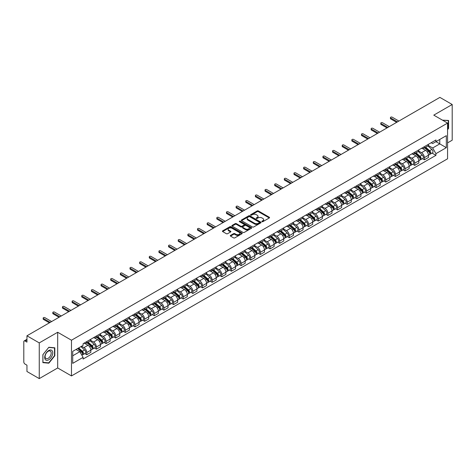 <?xml version="1.0" encoding="UTF-8"?>
<svg xmlns="http://www.w3.org/2000/svg" width="476" height="476" viewBox="0 0 476 476"><rect width="100%" height="100%" fill="white"/><g stroke="black" fill="none" stroke-linecap="round" stroke-linejoin="round"><path stroke-width="0.71" d="M262.008 221.679A0.601 0.345 0 0 0 262.859 221.679L269.309 217.954A0.857 0.494 0 0 0 269.559 217.603A0.857 0.494 0 0 0 269.309 217.252L258.385 210.945A0.857 0.494 0 0 0 257.171 210.945L250.721 214.67A0.601 0.345 0 0 0 251.572 215.158L252.405 214.676A2.749 1.589 0 0 1 256.29 214.676L257.201 215.206A2.749 1.589 0 0 1 258.004 216.324A2.749 1.589 0 0 1 257.201 217.443L256.368 217.925A0.601 0.345 0 0 0 257.213 218.419L258.051 217.937A2.749 1.589 0 0 1 261.937 217.937L262.847 218.46A2.749 1.589 0 0 1 263.65 219.585A2.749 1.589 0 0 1 262.847 220.703L262.008 221.185A0.601 0.345 0 0 0 262.008 221.679L262.008 221.185M230.521 235.406A0.857 0.494 0 0 0 230.271 235.757A0.857 0.494 0 0 0 230.521 236.108L233.591 237.875A0.857 0.494 0 0 0 234.805 237.875L241.963 233.74A0.857 0.494 0 0 0 242.219 233.389A0.857 0.494 0 0 0 241.963 233.038L231.038 226.731A0.857 0.494 0 0 0 229.825 226.731L222.661 230.866A0.857 0.494 0 0 0 222.411 231.217A0.857 0.494 0 0 0 222.661 231.568L226.368 233.704A0.857 0.494 0 0 0 227.582 233.704L230.646 231.937A0.857 0.494 0 0 0 230.896 231.586A0.857 0.494 0 0 0 230.646 231.235L228.807 230.176A2.297 1.327 0 0 1 228.135 229.236A2.297 1.327 0 0 1 229.551 228.01A2.297 1.327 0 0 1 232.056 228.301L239.25 232.455A2.297 1.327 0 0 1 239.922 233.389A2.297 1.327 0 0 1 238.506 234.614A2.297 1.327 0 0 1 236.001 234.329L234.805 233.633A0.857 0.494 0 0 0 233.591 233.633L230.521 235.406L230.521 236.108M71.477 340.227L57.685 332.266L39.258 342.904L26.953 335.8L439.895 97.39L452.2 104.5L433.773 115.138L447.565 123.1L71.477 340.227L71.477 375.933L447.565 158.8L447.565 123.1M252.464 226.975A0.857 0.494 0 0 0 253.678 226.975L260.842 222.839A0.857 0.494 0 0 0 261.092 222.494A0.857 0.494 0 0 0 260.842 222.143L249.918 215.836A0.857 0.494 0 0 0 248.704 215.836L241.54 219.971A0.857 0.494 0 0 0 241.29 220.317A0.857 0.494 0 0 0 241.54 220.668L252.464 226.975M239.684 221.804A0.601 0.345 0 0 1 240.297 221.893L240.297 221.179L251.405 227.593A0.857 0.494 0 0 1 251.655 227.939A0.857 0.494 0 0 1 251.405 228.29L244.242 232.425A0.857 0.494 0 0 1 243.028 232.425L232.104 226.118L235.168 224.363L235.168 223.649L232.104 225.416A0.857 0.494 0 0 0 231.848 225.767A0.857 0.494 0 0 0 232.104 226.118L232.104 225.416M235.168 224.363A0.857 0.494 0 0 1 236.382 224.363L236.382 223.649A0.857 0.494 0 0 0 235.168 223.649M236.382 223.649L240.814 226.207A0.857 0.494 0 0 0 242.028 226.207L244.057 225.035A0.857 0.494 0 0 0 244.313 224.684A0.857 0.494 0 0 0 244.057 224.333L239.446 221.667A0.601 0.345 0 0 1 240.297 221.179M39.258 342.904L39.258 378.61L26.953 371.5L26.953 365.181L25.038 364.075A1.749 1.011 -120 0 1 23.8 361.933L23.8 341.726A1.749 1.011 -120 0 1 24.163 340.929L26.953 339.317M447.565 142.877L452.2 140.2L452.2 104.5M39.258 378.61L57.685 367.966L71.477 375.933M26.953 335.8L26.953 342.119L25.038 341.012A1.749 1.011 -120 0 0 24.163 340.929M424.372 146.662A4.022 2.321 60 0 1 423.539 148.464L427.621 146.108A4.022 2.321 -120 0 0 428.454 144.305M418.582 150.993L421.528 152.695A4.022 2.321 60 0 1 424.372 157.621L428.454 155.265A4.022 2.321 -120 0 0 425.609 150.339L422.688 148.649M428.454 155.265L428.454 157.443L424.372 159.799L422.414 158.669M423.539 148.464A4.022 2.321 60 0 1 421.558 148.286M424.372 157.621L424.372 159.799M414.727 152.231A4.022 2.321 60 0 1 413.894 154.034L417.976 151.677A4.022 2.321 -120 0 0 418.809 149.875M412.769 164.238L414.727 165.368L418.809 163.012L418.809 160.834A4.022 2.321 -120 0 0 415.964 155.908L413.043 154.218M413.894 154.034A4.022 2.321 60 0 1 411.913 153.855M408.938 156.562L411.883 158.264A4.022 2.321 60 0 1 414.727 163.191L414.727 165.368M405.082 157.8A4.022 2.321 60 0 1 404.249 159.603L408.331 157.247A4.022 2.321 -120 0 0 409.164 155.444M403.124 169.807L405.082 170.938L409.164 168.581L409.164 166.404A4.022 2.321 -120 0 0 406.32 161.477L403.398 159.787M404.249 159.603A4.022 2.321 60 0 1 402.268 159.424M399.287 162.132L402.238 163.833A4.022 2.321 60 0 1 405.082 168.76L405.082 170.938M395.437 163.369A4.022 2.321 60 0 1 394.604 165.172L398.68 162.816A4.022 2.321 -120 0 0 399.513 161.013M393.479 175.376L395.437 176.507L399.513 174.151L399.513 171.973A4.022 2.321 -120 0 0 396.669 167.046L393.747 165.356M394.604 165.172A4.022 2.321 60 0 1 392.623 164.994M389.642 167.701L392.593 169.402A4.022 2.321 60 0 1 395.437 174.329L395.437 176.507M385.786 168.938A4.022 2.321 60 0 1 384.953 170.741L389.035 168.385A4.022 2.321 -120 0 0 389.868 166.582M383.829 180.945L385.786 182.076L389.868 179.72L389.868 177.542A4.022 2.321 -120 0 0 387.024 172.615L384.102 170.926M384.953 170.741A4.022 2.321 60 0 1 382.972 170.563M379.997 173.27L382.942 174.972A4.022 2.321 60 0 1 385.786 179.898L385.786 182.076M376.141 174.508A4.022 2.321 60 0 1 375.308 176.31L379.39 173.954A4.022 2.321 -120 0 0 380.223 172.151M374.184 186.515L376.141 187.645L380.223 185.289L380.223 183.111A4.022 2.321 -120 0 0 377.379 178.185L374.457 176.495M375.308 176.31A4.022 2.321 60 0 1 373.327 176.132M370.352 178.839L373.297 180.541A4.022 2.321 60 0 1 376.141 185.467L376.141 187.645M366.496 180.077A4.022 2.321 60 0 1 365.663 181.88L369.745 179.523A4.022 2.321 -120 0 0 370.578 177.721M364.539 192.084L366.496 193.214L370.578 190.858L370.578 188.68A4.022 2.321 -120 0 0 367.734 183.754L364.812 182.064M365.663 181.88A4.022 2.321 60 0 1 363.682 181.701M360.701 184.408L363.652 186.11A4.022 2.321 60 0 1 366.496 191.037L366.496 193.214M356.851 185.646A4.022 2.321 60 0 1 356.018 187.449L360.094 185.093A4.022 2.321 -120 0 0 360.927 183.29M354.894 197.653L356.851 198.784L360.933 196.427L360.933 194.25A4.022 2.321 -120 0 0 358.083 189.323L355.161 187.633M356.018 187.449A4.022 2.321 60 0 1 354.037 187.27M351.056 189.978L354.007 191.679A4.022 2.321 60 0 1 356.851 196.606L356.851 198.784M347.2 191.215A4.022 2.321 60 0 1 346.367 193.018L350.449 190.662A4.022 2.321 -120 0 0 351.282 188.859M345.243 203.222L347.2 204.353L351.282 201.997L351.282 199.819A4.022 2.321 -120 0 0 348.438 194.892L345.517 193.202M346.367 193.018A4.022 2.321 60 0 1 344.392 192.84M341.411 195.547L344.356 197.248A4.022 2.321 60 0 1 347.2 202.175L347.2 204.353M337.555 196.784A4.022 2.321 60 0 1 336.722 198.587L340.804 196.231A4.022 2.321 -120 0 0 341.637 194.428M335.598 208.791L337.555 209.922L341.637 207.566L341.637 205.388A4.022 2.321 -120 0 0 338.793 200.461L335.872 198.772M336.722 198.587A4.022 2.321 60 0 1 334.741 198.409M331.766 201.116L334.711 202.818A4.022 2.321 60 0 1 337.555 207.744L337.555 209.922M327.91 202.354A4.022 2.321 60 0 1 327.077 204.156L331.159 201.8A4.022 2.321 -120 0 0 331.992 199.997M325.953 214.361L327.91 215.491L331.992 213.135L331.992 210.957A4.022 2.321 -120 0 0 329.148 206.031L326.227 204.341M327.077 204.156A4.022 2.321 60 0 1 325.096 203.978M322.115 206.685L325.066 208.387A4.022 2.321 60 0 1 327.91 213.313L327.91 215.491M318.265 207.923A4.022 2.321 60 0 1 317.433 209.726L321.508 207.369A4.022 2.321 -120 0 0 322.341 205.567M316.308 219.93L318.265 221.06L322.347 218.704L322.347 216.526A4.022 2.321 -120 0 0 319.497 211.6L316.582 209.91M317.433 209.726A4.022 2.321 60 0 1 315.451 209.547M312.47 212.254L315.421 213.956A4.022 2.321 60 0 1 318.265 218.883L318.265 221.06M308.615 213.492A4.022 2.321 60 0 1 307.782 215.295L311.863 212.939A4.022 2.321 -120 0 0 312.696 211.136M306.657 225.499L308.615 226.63L312.696 224.273L312.696 222.096A4.022 2.321 -120 0 0 309.852 217.169L306.931 215.479M307.782 215.295A4.022 2.321 60 0 1 305.806 215.116M302.825 217.824L305.77 219.525A4.022 2.321 60 0 1 308.615 224.452L308.615 226.63M298.97 219.061A4.022 2.321 60 0 1 298.137 220.864L302.218 218.508A4.022 2.321 -120 0 0 303.051 216.705M297.012 231.068L298.97 232.199L303.051 229.843L303.051 227.665A4.022 2.321 -120 0 0 300.207 222.738L297.286 221.054M298.137 220.864A4.022 2.321 60 0 1 296.155 220.685M293.18 223.393L296.126 225.094A4.022 2.321 60 0 1 298.97 230.021L298.97 232.199M289.325 224.63A4.022 2.321 60 0 1 288.492 226.433L292.573 224.077A4.022 2.321 -120 0 0 293.406 222.274M287.367 236.637L289.325 237.768L293.406 235.412L293.406 233.234A4.022 2.321 -120 0 0 290.562 228.307L287.641 226.624M288.492 226.433A4.022 2.321 60 0 1 286.51 226.255M283.529 228.962L286.481 230.664A4.022 2.321 60 0 1 289.325 235.59L289.325 237.768M279.68 230.2A4.022 2.321 60 0 1 278.847 232.002L282.928 229.646A4.022 2.321 -120 0 0 283.761 227.843M277.722 242.207L279.68 243.337L283.761 240.981L283.761 238.803A4.022 2.321 -120 0 0 280.911 233.877L277.996 232.193M278.847 232.002A4.022 2.321 60 0 1 276.865 231.824M273.884 234.531L276.836 236.233A4.022 2.321 60 0 1 279.68 241.159L279.68 243.337M270.029 235.769A4.022 2.321 60 0 1 269.196 237.572L273.278 235.215A4.022 2.321 -120 0 0 274.111 233.413M268.071 247.776L270.029 248.906L274.111 246.55L274.111 244.372A4.022 2.321 -120 0 0 271.266 239.446L268.345 237.762M269.196 237.572A4.022 2.321 60 0 1 267.22 237.393M264.24 240.1L267.185 241.802A4.022 2.321 60 0 1 270.029 246.729L270.029 248.906M260.384 241.338A4.022 2.321 60 0 1 259.551 243.141L263.633 240.785A4.022 2.321 -120 0 0 264.466 238.982M258.426 253.345L260.384 254.476L264.466 252.119L264.466 249.942A4.022 2.321 -120 0 0 261.621 245.015L258.7 243.331M259.551 243.141A4.022 2.321 60 0 1 257.57 242.962M254.595 245.67L257.54 247.371A4.022 2.321 60 0 1 260.384 252.298L260.384 254.476M250.739 246.907A4.022 2.321 60 0 1 249.906 248.716L253.988 246.36A4.022 2.321 -120 0 0 254.821 244.551M248.781 258.914L250.739 260.045L254.821 257.689L254.821 255.511A4.022 2.321 -120 0 0 251.977 250.584L249.055 248.9M249.906 248.716A4.022 2.321 60 0 1 247.925 248.531M244.944 251.239L247.895 252.94A4.022 2.321 60 0 1 250.739 257.867L250.739 260.045M241.094 252.476A4.022 2.321 60 0 1 240.261 254.285L244.343 251.929A4.022 2.321 -120 0 0 245.176 250.12M239.136 264.483L241.094 265.614L245.176 263.258L245.176 261.08A4.022 2.321 -120 0 0 242.326 256.153L239.41 254.47M240.261 254.285A4.022 2.321 60 0 1 238.28 254.101M235.299 256.808L238.25 258.51A4.022 2.321 60 0 1 241.094 263.436L241.094 265.614M231.443 258.046A4.022 2.321 60 0 1 230.61 259.854L234.692 257.498A4.022 2.321 -120 0 0 235.525 255.689M229.491 270.053L231.443 271.183L235.525 268.827L235.525 266.649A4.022 2.321 -120 0 0 232.681 261.723L229.759 260.039M230.61 259.854A4.022 2.321 60 0 1 228.635 259.67M225.654 262.377L228.599 264.079A4.022 2.321 60 0 1 231.443 269.005L231.443 271.183M221.798 263.615A4.022 2.321 60 0 1 220.965 265.424L225.047 263.067A4.022 2.321 -120 0 0 225.88 261.259M219.841 275.622L221.798 276.752L225.88 274.396L225.88 272.218A4.022 2.321 -120 0 0 223.036 267.292L220.114 265.608M220.965 265.424A4.022 2.321 60 0 1 218.984 265.239M216.009 267.946L218.954 269.648A4.022 2.321 60 0 1 221.798 274.575L221.798 276.752M212.153 269.184A4.022 2.321 60 0 1 211.32 270.993L215.402 268.637A4.022 2.321 -120 0 0 216.235 266.828M210.196 281.191L212.153 282.322L216.235 279.965L216.235 277.788A4.022 2.321 -120 0 0 213.391 272.861L210.469 271.177M211.32 270.993A4.022 2.321 60 0 1 209.339 270.808M206.358 273.516L209.309 275.217A4.022 2.321 60 0 1 212.153 280.144L212.153 282.322M202.508 274.753A4.022 2.321 60 0 1 201.675 276.562L205.757 274.206A4.022 2.321 -120 0 0 206.59 272.397M200.551 286.76L202.508 287.891L206.59 285.535L206.59 283.357A4.022 2.321 -120 0 0 203.74 278.43L200.824 276.746M201.675 276.562A4.022 2.321 60 0 1 199.694 276.377M196.713 279.085L199.664 280.786A4.022 2.321 60 0 1 202.508 285.713L202.508 287.891M192.857 280.322A4.022 2.321 60 0 1 192.024 282.131L196.106 279.775A4.022 2.321 -120 0 0 196.939 277.966M190.906 292.329L192.857 293.46L196.939 291.104L196.939 288.926A4.022 2.321 -120 0 0 194.095 283.999L191.173 282.316M192.024 282.131A4.022 2.321 60 0 1 190.049 281.947M187.068 284.654L190.013 286.356A4.022 2.321 60 0 1 192.857 291.282L192.857 293.46M183.212 285.892A4.022 2.321 60 0 1 182.379 287.7L186.461 285.344A4.022 2.321 -120 0 0 187.294 283.535M181.255 297.899L183.212 299.029L187.294 296.673L187.294 294.495A4.022 2.321 -120 0 0 184.45 289.569L181.529 287.885M182.379 287.7A4.022 2.321 60 0 1 180.398 287.516M177.423 290.223L180.368 291.925A4.022 2.321 60 0 1 183.212 296.851L183.212 299.029M173.567 291.461A4.022 2.321 60 0 1 172.734 293.27L176.816 290.913A4.022 2.321 -120 0 0 177.649 289.105M171.61 303.468L173.567 304.598L177.649 302.242L177.649 300.064A4.022 2.321 -120 0 0 174.805 295.138L171.884 293.454M172.734 293.27A4.022 2.321 60 0 1 170.753 293.085M167.772 295.792L170.723 297.494A4.022 2.321 60 0 1 173.567 302.421L173.567 304.598M163.922 297.03A4.022 2.321 60 0 1 163.09 298.839L167.171 296.483A4.022 2.321 -120 0 0 168.004 294.674M161.965 309.037L163.922 310.168L168.004 307.811L168.004 305.634A4.022 2.321 -120 0 0 165.16 300.707L162.239 299.023M163.09 298.839A4.022 2.321 60 0 1 161.108 298.654M158.127 301.362L161.078 303.063A4.022 2.321 60 0 1 163.922 307.99L163.922 310.168M154.272 302.599A4.022 2.321 60 0 1 153.439 304.408L157.52 302.052A4.022 2.321 -120 0 0 158.353 300.243M152.32 314.606L154.272 315.737L158.353 313.381L158.353 311.203A4.022 2.321 -120 0 0 155.509 306.276L152.588 304.592M153.439 304.408A4.022 2.321 60 0 1 151.463 304.224M148.482 306.931L151.427 308.632A4.022 2.321 60 0 1 154.272 313.559L154.272 315.737M144.627 308.168A4.022 2.321 60 0 1 143.794 309.977L147.875 307.621A4.022 2.321 -120 0 0 148.708 305.812M142.669 320.175L144.627 321.306L148.708 318.95L148.708 316.772A4.022 2.321 -120 0 0 145.864 311.845L142.943 310.162M143.794 309.977A4.022 2.321 60 0 1 141.812 309.793M138.837 312.5L141.783 314.202A4.022 2.321 60 0 1 144.627 319.128L144.627 321.306M134.982 313.738A4.022 2.321 60 0 1 134.149 315.546L138.23 313.19A4.022 2.321 -120 0 0 139.063 311.381M133.024 325.745L134.982 326.875L139.063 324.519L139.063 322.341A4.022 2.321 -120 0 0 136.219 317.415L133.298 315.731M134.149 315.546A4.022 2.321 60 0 1 132.167 315.362M129.186 318.069L132.138 319.771A4.022 2.321 60 0 1 134.982 324.697L134.982 326.875M125.337 319.307A4.022 2.321 60 0 1 124.504 321.116L128.585 318.759A4.022 2.321 -120 0 0 129.418 316.951M123.379 331.314L125.337 332.444L129.418 330.088L129.418 327.91A4.022 2.321 -120 0 0 126.574 322.984L123.653 321.3M124.504 321.116A4.022 2.321 60 0 1 122.522 320.931M119.541 323.638L122.493 325.34A4.022 2.321 60 0 1 125.337 330.267L125.337 332.444M115.686 324.876A4.022 2.321 60 0 1 114.853 326.685L118.935 324.329A4.022 2.321 -120 0 0 119.768 322.52M113.734 336.883L115.686 338.014L119.768 335.657L119.768 333.48A4.022 2.321 -120 0 0 116.923 328.553L114.002 326.869M114.853 326.685A4.022 2.321 60 0 1 112.877 326.5M109.896 329.208L112.842 330.909A4.022 2.321 60 0 1 115.686 335.836L115.686 338.014M106.041 330.445A4.022 2.321 60 0 1 105.208 332.254L109.29 329.898A4.022 2.321 -120 0 0 110.123 328.089M104.083 342.452L106.041 343.583L110.123 341.227L110.123 339.049A4.022 2.321 -120 0 0 107.279 334.122L104.357 332.438M105.208 332.254A4.022 2.321 60 0 1 103.227 332.07M100.252 334.777L103.197 336.478A4.022 2.321 60 0 1 106.041 341.405L106.041 343.583M96.396 336.014A4.022 2.321 60 0 1 95.563 337.823L99.645 335.467A4.022 2.321 -120 0 0 100.478 333.658M94.438 348.027L96.396 349.152L100.478 346.796L100.478 344.618A4.022 2.321 -120 0 0 97.634 339.691L94.712 338.008M95.563 337.823A4.022 2.321 60 0 1 93.582 337.639M90.601 340.346L93.552 342.048A4.022 2.321 60 0 1 96.396 346.974L96.396 349.152M86.751 341.584A4.022 2.321 60 0 1 85.918 343.392L90 341.036A4.022 2.321 -120 0 0 90.833 339.227M84.793 353.597L86.751 354.721L90.833 352.365L90.833 350.187A4.022 2.321 -120 0 0 87.989 345.261L85.067 343.577M85.918 343.392A4.022 2.321 60 0 1 83.937 343.208M81.557 346.26L83.907 347.617A4.022 2.321 60 0 1 86.751 352.543L86.751 354.721M431.208 142.717L432.66 143.556L446.327 135.666L439.77 139.45L439.77 143.877L432.66 147.982L428.227 145.424M72.715 355.792L79.825 351.687L83.104 357.363L72.715 363.361L72.715 351.365L83.104 345.368L83.104 343.69L435.939 139.986L435.939 141.664L446.327 147.661L435.939 153.659L432.66 147.982M446.327 135.666L446.327 147.661M83.104 357.363L83.104 359.041L435.939 155.337L435.939 153.659M447.565 129.686L448.582 128.413L448.582 120.458L442.442 120.142M57.685 332.266L57.685 367.966M42.876 362.647L48.844 363.182L54.811 355.756L54.811 347.801L48.844 347.266L42.876 354.691L42.876 362.647M79.825 351.687L75.987 349.473M432.065 153.099L435.939 155.337M448.273 128.234L448.582 128.413M48.213 362.813L48.844 363.182M54.502 355.578L54.811 355.756M262.252 221.762L262.847 221.417A2.749 1.589 0 0 0 263.65 220.299L263.65 219.585M258.004 216.324L258.004 217.038A2.749 1.589 0 0 1 257.201 218.157L256.606 218.502M269.309 217.252L269.309 217.954L258.385 211.659A0.857 0.494 0 0 0 257.171 211.659L250.959 215.241M260.83 222.851L249.918 216.55A0.857 0.494 0 0 0 248.704 216.55L241.552 220.674M259.325 222.738A0.601 0.345 0 0 0 259.325 222.244L249.733 216.711A0.601 0.345 0 0 0 248.883 216.711L248.002 217.217A2.749 1.589 0 0 0 247.199 218.341A2.749 1.589 0 0 0 248.002 219.46L254.559 223.244A2.749 1.589 0 0 0 258.444 223.244L259.325 222.738L259.325 223.452A0.601 0.345 0 0 0 259.497 223.208L259.497 222.494M247.199 218.341L247.199 219.055A2.749 1.589 0 0 0 248.002 220.174L248.002 219.46M259.325 223.452L258.444 223.958A2.749 1.589 0 0 1 254.559 223.958L248.002 220.174M236.382 224.363L240.814 226.921A0.857 0.494 0 0 0 242.028 226.921L244.057 225.749A0.857 0.494 0 0 0 244.313 225.398L244.313 224.684M240.297 221.893L251.393 228.296M245.408 228.861A2.297 1.327 0 0 0 247.913 229.146A2.297 1.327 0 0 0 249.329 227.921A2.297 1.327 0 0 0 248.656 226.987L246.122 225.523A0.857 0.494 0 0 0 244.908 225.523L242.873 226.695A0.857 0.494 0 0 0 242.623 227.046A0.857 0.494 0 0 0 242.873 227.397L245.408 228.861L245.408 229.575A2.297 1.327 0 0 0 247.913 229.86A2.297 1.327 0 0 0 249.329 228.635L249.329 227.921M242.623 227.046L242.623 227.76A0.857 0.494 0 0 0 242.873 228.111L242.873 227.397M245.408 229.575L242.873 228.111M239.922 233.389L239.922 234.103A2.297 1.327 0 0 1 238.506 235.328A2.297 1.327 0 0 1 236.001 235.043L234.805 234.347A0.857 0.494 0 0 0 233.591 234.347L230.533 236.114M228.135 229.236L228.135 229.95A2.297 1.327 0 0 0 228.807 230.89L228.807 230.176M230.634 231.943L228.807 230.89M241.963 233.038L241.963 233.74L231.038 227.445A0.857 0.494 0 0 0 229.825 227.445L222.673 231.574M424.651 147.822L428.584 151.332A2.184 1.261 60 0 1 429.269 154.712L428.454 155.182M424.759 147.917L426.609 148.982M425.05 147.596L429.423 151.499A1.047 0.607 60 0 1 429.751 153.117A1.047 0.607 60 0 1 429.655 153.159M425.705 147.215L429.638 150.725A2.184 1.261 60 0 1 430.322 154.105A2.184 1.261 60 0 1 429.661 154.176M427.894 145.9L431.863 149.44A2.184 1.261 60 0 1 432.547 152.82L430.322 154.105M396.669 122.35L390.737 118.923A1.006 0.583 180 0 1 390.439 118.512L390.439 117.584A1.006 0.583 -0 0 0 390.737 117.994L397.478 121.886M398.9 121.065L392.159 117.173A1.006 0.583 -0 0 0 391.064 117.042A1.006 0.583 -0 0 0 390.439 117.584M415.007 153.391L418.94 156.901A2.184 1.261 60 0 1 419.624 160.281L418.809 160.751M415.108 153.486L416.958 154.551M415.405 153.165L419.778 157.068A1.047 0.607 60 0 1 420.106 158.686A1.047 0.607 60 0 1 420.01 158.728M416.06 152.784L419.987 156.295A2.184 1.261 60 0 1 420.677 159.674A2.184 1.261 60 0 1 420.016 159.746M418.249 151.469L422.212 155.009A2.184 1.261 60 0 1 422.902 158.389L420.677 159.674M405.362 158.96L409.289 162.471A2.184 1.261 60 0 1 409.979 165.85L409.164 166.32M405.463 159.055L407.313 160.12M405.754 158.734L410.128 162.637A1.047 0.607 60 0 1 410.461 164.262A1.047 0.607 60 0 1 410.366 164.297M406.409 158.353L410.342 161.864A2.184 1.261 60 0 1 411.026 165.243A2.184 1.261 60 0 1 410.366 165.315M408.604 157.038L412.567 160.579A2.184 1.261 60 0 1 413.257 163.958L411.026 165.243M442.454 120.148L448.273 120.618L448.273 128.324L447.565 129.21M447.892 120.398L448.273 120.618M52.199 350.824A5.682 3.284 120 0 0 46.707 352.294A5.682 3.284 120 0 0 45.238 359.481A5.682 3.284 120 0 0 50.73 358.012A5.682 3.284 120 0 0 52.199 350.824M50.789 351.55A4.302 2.487 120 0 0 50.307 351.098A4.302 2.487 120 0 0 46.303 353.109A4.302 2.487 120 0 0 45.523 358.107A4.302 2.487 120 0 0 46.005 358.553A4.302 2.487 120 0 0 50.01 356.542A4.302 2.487 120 0 0 50.789 351.55M48.719 362.861L42.941 362.343L42.941 354.638L48.719 347.444L54.502 347.962L54.502 355.667L48.719 362.861M54.121 347.736L54.502 347.962M387.024 127.919L381.086 124.492A1.006 0.583 180 0 1 380.794 124.081L380.794 123.153A1.006 0.583 -0 0 0 381.086 123.564L387.827 127.455M389.249 126.634L382.514 122.743A1.006 0.583 -0 0 0 381.413 122.612A1.006 0.583 -0 0 0 380.794 123.153M377.379 133.488L371.441 130.061A1.006 0.583 180 0 1 371.149 129.65L371.149 128.722A1.006 0.583 -0 0 0 371.441 129.133L378.182 133.024M379.604 132.203L372.863 128.312A1.006 0.583 -0 0 0 371.768 128.181A1.006 0.583 -0 0 0 371.149 128.722M395.711 164.529L399.644 168.04A2.184 1.261 60 0 1 400.328 171.419L399.513 171.89M395.818 164.625L397.668 165.69M396.109 164.303L400.483 168.206A1.047 0.607 60 0 1 400.816 169.831A1.047 0.607 60 0 1 400.721 169.867M396.764 163.922L400.697 167.433A2.184 1.261 60 0 1 401.381 170.813A2.184 1.261 60 0 1 400.721 170.884M398.959 162.608L402.922 166.148A2.184 1.261 60 0 1 403.606 169.527L401.381 170.813M386.066 170.099L389.999 173.609A2.184 1.261 60 0 1 390.683 176.989L389.868 177.459M386.173 170.194L388.023 171.259M386.464 169.873L390.838 173.776A1.047 0.607 60 0 1 391.165 175.4A1.047 0.607 60 0 1 391.07 175.436M387.119 169.492L391.052 173.002A2.184 1.261 60 0 1 391.736 176.382A2.184 1.261 60 0 1 391.076 176.453M389.308 168.177L393.277 171.717A2.184 1.261 60 0 1 393.961 175.097L391.736 176.382M376.421 175.668L380.354 179.178A2.184 1.261 60 0 1 381.038 182.558L380.223 183.028M376.522 175.763L378.372 176.834M376.819 175.442L381.193 179.345A1.047 0.607 60 0 1 381.52 180.969A1.047 0.607 60 0 1 381.425 181.005M377.474 175.061L381.401 178.571A2.184 1.261 60 0 1 382.091 181.951A2.184 1.261 60 0 1 381.431 182.022M379.664 173.746L383.626 177.286A2.184 1.261 60 0 1 384.316 180.666L382.091 181.951M367.734 139.057L361.796 135.63A1.006 0.583 180 0 1 361.498 135.22L361.498 134.291A1.006 0.583 -0 0 0 361.796 134.702L368.537 138.593M369.959 137.772L363.218 133.881A1.006 0.583 -0 0 0 362.123 133.75A1.006 0.583 -0 0 0 361.498 134.291M358.083 144.627L352.151 141.199A1.006 0.583 180 0 1 351.853 140.789L351.853 139.861A1.006 0.583 -0 0 0 352.151 140.271L358.892 144.163M360.314 143.341L353.573 139.45A1.006 0.583 -0 0 0 352.478 139.325A1.006 0.583 -0 0 0 351.853 139.861M348.438 150.196L342.506 146.769A1.006 0.583 180 0 1 342.208 146.358L342.208 145.43A1.006 0.583 -0 0 0 342.506 145.84L349.241 149.732M350.663 148.911L343.928 145.019A1.006 0.583 -0 0 0 342.827 144.894A1.006 0.583 -0 0 0 342.208 145.43M366.776 181.237L370.703 184.748A2.184 1.261 60 0 1 371.393 188.127L370.578 188.597M366.877 181.332L368.727 182.403M367.169 181.011L371.542 184.914A1.047 0.607 60 0 1 371.875 186.538A1.047 0.607 60 0 1 371.78 186.574M367.823 180.63L371.756 184.141A2.184 1.261 60 0 1 372.44 187.52A2.184 1.261 60 0 1 371.78 187.592M370.019 179.315L373.981 182.855A2.184 1.261 60 0 1 374.672 186.235L372.44 187.52M338.793 155.765L332.855 152.338A1.006 0.583 180 0 1 332.563 151.927L332.563 150.999A1.006 0.583 -0 0 0 332.855 151.41L339.596 155.301M341.018 154.48L334.277 150.589A1.006 0.583 -0 0 0 333.182 150.464A1.006 0.583 -0 0 0 332.563 150.999M357.125 186.806L361.058 190.317A2.184 1.261 60 0 1 361.742 193.696L360.927 194.166M357.232 186.901L359.082 187.972M357.524 186.58L361.897 190.483A1.047 0.607 60 0 1 362.23 192.108A1.047 0.607 60 0 1 362.135 192.143M358.178 186.199L362.111 189.71A2.184 1.261 60 0 1 362.795 193.089A2.184 1.261 60 0 1 362.135 193.161M360.374 184.884L364.336 188.425A2.184 1.261 60 0 1 365.021 191.804L362.795 193.089M329.148 161.334L323.21 157.907A1.006 0.583 180 0 1 322.918 157.496L322.918 156.568A1.006 0.583 -0 0 0 323.21 156.979L329.951 160.87M331.373 160.049L324.632 156.158A1.006 0.583 -0 0 0 323.537 156.033A1.006 0.583 -0 0 0 322.918 156.568M347.48 192.375L351.413 195.886A2.184 1.261 60 0 1 352.097 199.265L351.282 199.736M347.587 192.471L349.438 193.542M347.879 192.149L352.252 196.052A1.047 0.607 60 0 1 352.579 197.677A1.047 0.607 60 0 1 352.484 197.713M348.533 191.768L352.466 195.279A2.184 1.261 60 0 1 353.15 198.659A2.184 1.261 60 0 1 352.49 198.73M350.723 190.454L354.691 193.994A2.184 1.261 60 0 1 355.376 197.373L353.15 198.659M319.497 166.903L313.565 163.476A1.006 0.583 180 0 1 313.267 163.066L313.267 162.137A1.006 0.583 -0 0 0 313.565 162.548L320.306 166.439M321.728 165.618L314.987 161.727A1.006 0.583 -0 0 0 313.892 161.602A1.006 0.583 -0 0 0 313.267 162.137M337.835 197.945L341.768 201.455A2.184 1.261 60 0 1 342.452 204.835L341.637 205.305M337.936 198.04L339.787 199.111M338.234 197.719L342.607 201.622A1.047 0.607 60 0 1 342.934 203.246A1.047 0.607 60 0 1 342.839 203.282M338.888 197.338L342.815 200.848A2.184 1.261 60 0 1 343.505 204.228A2.184 1.261 60 0 1 342.845 204.299M341.078 196.023L345.04 199.563A2.184 1.261 60 0 1 345.731 202.943L343.505 204.228M309.852 172.473L303.92 169.045A1.006 0.583 180 0 1 303.623 168.635L303.623 167.707A1.006 0.583 -0 0 0 303.92 168.117L310.655 172.009M312.077 171.187L305.342 167.296A1.006 0.583 -0 0 0 304.241 167.171A1.006 0.583 -0 0 0 303.623 167.707M328.19 203.514L332.117 207.024A2.184 1.261 60 0 1 332.807 210.404L331.992 210.874M328.291 203.609L330.142 204.68M328.583 203.288L332.956 207.191A1.047 0.607 60 0 1 333.289 208.815A1.047 0.607 60 0 1 333.194 208.851M329.237 202.907L333.17 206.417A2.184 1.261 60 0 1 333.854 209.797A2.184 1.261 60 0 1 333.194 209.868M331.433 201.592L335.396 205.132A2.184 1.261 60 0 1 336.086 208.512L333.854 209.797M318.539 209.083L322.472 212.594A2.184 1.261 60 0 1 323.156 215.973L322.341 216.443M318.646 209.178L320.497 210.249M318.938 208.857L323.311 212.76A1.047 0.607 60 0 1 323.644 214.384A1.047 0.607 60 0 1 323.549 214.42M319.592 208.476L323.525 211.987A2.184 1.261 60 0 1 324.21 215.366A2.184 1.261 60 0 1 323.549 215.438M321.788 207.161L325.751 210.701A2.184 1.261 60 0 1 326.435 214.081L324.21 215.366M308.894 214.652L312.827 218.163A2.184 1.261 60 0 1 313.511 221.542L312.696 222.012M309.001 214.747L310.852 215.818M309.293 214.426L313.666 218.329A1.047 0.607 60 0 1 313.993 219.954A1.047 0.607 60 0 1 313.898 219.989M309.947 214.045L313.88 217.556A2.184 1.261 60 0 1 314.565 220.935A2.184 1.261 60 0 1 313.904 221.007M312.137 212.73L316.106 216.271A2.184 1.261 60 0 1 316.79 219.65L314.565 220.935M299.249 220.227L303.182 223.732A2.184 1.261 60 0 1 303.866 227.111L303.051 227.582M299.35 220.317L301.201 221.388M299.648 219.995L304.021 223.898A1.047 0.607 60 0 1 304.348 225.523A1.047 0.607 60 0 1 304.253 225.559M300.302 219.62L304.229 223.125A2.184 1.261 60 0 1 304.92 226.505A2.184 1.261 60 0 1 304.259 226.576M302.492 218.3L306.455 221.84A2.184 1.261 60 0 1 307.145 225.219L304.92 226.505M289.604 225.797L293.531 229.301A2.184 1.261 60 0 1 294.222 232.681L293.406 233.151M289.705 225.886L291.556 226.957M289.997 225.565L294.376 229.468A1.047 0.607 60 0 1 294.704 231.092A1.047 0.607 60 0 1 294.608 231.128M290.652 225.19L294.584 228.694A2.184 1.261 60 0 1 295.269 232.074A2.184 1.261 60 0 1 294.608 232.145M292.847 223.869L296.81 227.409A2.184 1.261 60 0 1 297.5 230.789L295.269 232.074M279.959 231.366L283.886 234.87A2.184 1.261 60 0 1 284.571 238.25L283.755 238.72M280.061 231.455L281.911 232.526M280.352 231.134L284.725 235.037A1.047 0.607 60 0 1 285.059 236.661A1.047 0.607 60 0 1 284.963 236.697M281.007 230.759L284.94 234.263A2.184 1.261 60 0 1 285.624 237.643A2.184 1.261 60 0 1 284.963 237.714M283.202 229.438L287.165 232.978A2.184 1.261 60 0 1 287.849 236.358L285.624 237.643M300.207 178.042L294.269 174.615A1.006 0.583 180 0 1 293.978 174.204L293.978 173.276A1.006 0.583 -0 0 0 294.269 173.686L301.01 177.578M302.433 176.757L295.691 172.865A1.006 0.583 -0 0 0 294.596 172.74A1.006 0.583 -0 0 0 293.978 173.276M290.562 183.611L284.624 180.184A1.006 0.583 180 0 1 284.333 179.773L284.333 178.845A1.006 0.583 -0 0 0 284.624 179.256L291.366 183.147M292.788 182.326L286.046 178.435A1.006 0.583 -0 0 0 284.951 178.31A1.006 0.583 -0 0 0 284.333 178.845M280.911 189.18L274.979 185.753A1.006 0.583 180 0 1 274.682 185.343L274.682 184.414A1.006 0.583 -0 0 0 274.979 184.825L281.721 188.716M283.143 187.895L276.401 184.004A1.006 0.583 -0 0 0 275.306 183.879A1.006 0.583 -0 0 0 274.682 184.414M271.266 194.749L265.334 191.322A1.006 0.583 180 0 1 265.037 190.912L265.037 189.983A1.006 0.583 -0 0 0 265.334 190.394L272.07 194.285M273.492 193.464L266.756 189.573A1.006 0.583 -0 0 0 265.656 189.448A1.006 0.583 -0 0 0 265.037 189.983M261.621 200.319L255.683 196.891A1.006 0.583 180 0 1 255.392 196.481L255.392 195.553A1.006 0.583 -0 0 0 255.683 195.963L262.425 199.855M263.847 199.033L257.105 195.142A1.006 0.583 -0 0 0 256.011 195.017A1.006 0.583 -0 0 0 255.392 195.553M251.977 205.888L246.038 202.461A1.006 0.583 180 0 1 245.747 202.05L245.747 201.122A1.006 0.583 -0 0 0 246.038 201.532L252.78 205.424M254.202 204.603L247.46 200.711A1.006 0.583 -0 0 0 246.366 200.586A1.006 0.583 -0 0 0 245.747 201.122M270.308 236.935L274.241 240.44A2.184 1.261 60 0 1 274.926 243.819L274.111 244.289M270.416 237.024L272.266 238.095M270.707 236.703L275.08 240.606A1.047 0.607 60 0 1 275.408 242.23A1.047 0.607 60 0 1 275.312 242.266M271.362 236.328L275.295 239.833A2.184 1.261 60 0 1 275.979 243.212A2.184 1.261 60 0 1 275.318 243.284M273.551 235.007L277.52 238.547A2.184 1.261 60 0 1 278.204 241.927L275.979 243.212M242.326 211.457L236.393 208.03A1.006 0.583 180 0 1 236.096 207.619L236.096 206.691A1.006 0.583 -0 0 0 236.393 207.102L243.135 210.993M244.557 210.172L237.816 206.281A1.006 0.583 -0 0 0 236.721 206.156A1.006 0.583 -0 0 0 236.096 206.691M260.664 242.504L264.596 246.009A2.184 1.261 60 0 1 265.281 249.388L264.466 249.858M260.765 242.593L262.615 243.664M261.062 242.272L265.435 246.175A1.047 0.607 60 0 1 265.763 247.8A1.047 0.607 60 0 1 265.667 247.835M261.717 241.897L265.644 245.402A2.184 1.261 60 0 1 266.334 248.781A2.184 1.261 60 0 1 265.673 248.853M263.906 240.576L267.869 244.117A2.184 1.261 60 0 1 268.559 247.496L266.334 248.781M232.681 217.026L226.749 213.599A1.006 0.583 180 0 1 226.451 213.189L226.451 212.26A1.006 0.583 -0 0 0 226.749 212.671L233.484 216.562M234.906 215.741L228.171 211.85A1.006 0.583 -0 0 0 227.07 211.725A1.006 0.583 -0 0 0 226.451 212.26M251.019 248.073L254.946 251.578A2.184 1.261 60 0 1 255.636 254.957L254.821 255.428M251.12 248.163L252.97 249.234M251.411 247.841L255.79 251.745A1.047 0.607 60 0 1 256.118 253.369A1.047 0.607 60 0 1 256.023 253.405M252.066 247.466L255.999 250.971A2.184 1.261 60 0 1 256.683 254.351A2.184 1.261 60 0 1 256.023 254.422M254.261 246.146L258.224 249.686A2.184 1.261 60 0 1 258.914 253.065L256.683 254.351M223.036 222.595L217.098 219.168A1.006 0.583 180 0 1 216.806 218.758L216.806 217.829A1.006 0.583 -0 0 0 217.098 218.24L223.839 222.131M225.261 221.31L218.52 217.419A1.006 0.583 -0 0 0 217.425 217.294A1.006 0.583 -0 0 0 216.806 217.829M241.374 253.643L245.301 257.147A2.184 1.261 60 0 1 245.985 260.527L245.17 260.997M241.475 253.732L243.325 254.803M241.766 253.41L246.14 257.314A1.047 0.607 60 0 1 246.473 258.938A1.047 0.607 60 0 1 246.378 258.974M242.421 253.036L246.354 256.54A2.184 1.261 60 0 1 247.038 259.92A2.184 1.261 60 0 1 246.378 259.991M244.616 251.715L248.579 255.255A2.184 1.261 60 0 1 249.263 258.635L247.038 259.92M213.391 228.165L207.453 224.737A1.006 0.583 180 0 1 207.161 224.327L207.161 223.399A1.006 0.583 -0 0 0 207.453 223.809L214.194 227.701M215.616 226.879L208.875 222.988A1.006 0.583 -0 0 0 207.78 222.863A1.006 0.583 -0 0 0 207.161 223.399M231.723 259.212L235.656 262.716A2.184 1.261 60 0 1 236.34 266.096L235.525 266.566M231.83 259.301L233.68 260.372M232.121 258.98L236.495 262.883A1.047 0.607 60 0 1 236.822 264.507A1.047 0.607 60 0 1 236.727 264.543M232.776 258.605L236.709 262.109A2.184 1.261 60 0 1 237.393 265.489A2.184 1.261 60 0 1 236.733 265.56M234.965 257.284L238.934 260.824A2.184 1.261 60 0 1 239.618 264.204L237.393 265.489M203.74 233.734L197.808 230.307A1.006 0.583 180 0 1 197.51 229.896L197.51 228.968A1.006 0.583 -0 0 0 197.808 229.378L204.549 233.27M205.971 232.449L199.23 228.557A1.006 0.583 -0 0 0 198.135 228.432A1.006 0.583 -0 0 0 197.51 228.968M222.078 264.781L226.011 268.285A2.184 1.261 60 0 1 226.695 271.665L225.88 272.135M222.185 264.87L224.029 265.941M222.476 264.549L226.85 268.452A1.047 0.607 60 0 1 227.177 270.076A1.047 0.607 60 0 1 227.082 270.112M223.131 264.174L227.058 267.679A2.184 1.261 60 0 1 227.748 271.058A2.184 1.261 60 0 1 227.088 271.13M225.321 262.859L229.283 266.393A2.184 1.261 60 0 1 229.973 269.773L227.748 271.058M194.095 239.303L188.163 235.876A1.006 0.583 180 0 1 187.865 235.465L187.865 234.537A1.006 0.583 -0 0 0 188.163 234.948L194.898 238.839M196.32 238.018L189.585 234.127A1.006 0.583 -0 0 0 188.484 234.002A1.006 0.583 -0 0 0 187.865 234.537M212.433 270.35L216.36 273.855A2.184 1.261 60 0 1 217.05 277.234L216.235 277.704M212.534 270.439L214.384 271.51M212.826 270.118L217.205 274.021A1.047 0.607 60 0 1 217.532 275.646A1.047 0.607 60 0 1 217.437 275.681M213.48 269.743L217.413 273.248A2.184 1.261 60 0 1 218.097 276.627A2.184 1.261 60 0 1 217.437 276.699M215.676 268.428L219.638 271.963A2.184 1.261 60 0 1 220.328 275.342L218.097 276.627M184.45 244.872L178.512 241.445A1.006 0.583 180 0 1 178.22 241.035L178.22 240.106A1.006 0.583 -0 0 0 178.512 240.517L185.253 244.408M186.675 243.587L179.934 239.696A1.006 0.583 -0 0 0 178.839 239.571A1.006 0.583 -0 0 0 178.22 240.106M202.788 275.919L206.715 279.424A2.184 1.261 60 0 1 207.405 282.803L206.584 283.279M202.889 276.009L204.739 277.08M203.181 275.687L207.554 279.59A1.047 0.607 60 0 1 207.887 281.215A1.047 0.607 60 0 1 207.792 281.251M203.835 275.312L207.768 278.817A2.184 1.261 60 0 1 208.452 282.197A2.184 1.261 60 0 1 207.792 282.268M206.031 273.998L209.993 277.532A2.184 1.261 60 0 1 210.678 280.911L208.452 282.197M174.805 250.441L168.867 247.014A1.006 0.583 180 0 1 168.575 246.604L168.575 245.675A1.006 0.583 -0 0 0 168.867 246.086L175.608 249.977M177.03 249.156L170.289 245.265A1.006 0.583 -0 0 0 169.194 245.14A1.006 0.583 -0 0 0 168.575 245.675M193.137 281.489L197.07 284.993A2.184 1.261 60 0 1 197.754 288.373L196.939 288.849M193.244 281.578L195.095 282.649M193.536 281.256L197.909 285.16A1.047 0.607 60 0 1 198.236 286.784A1.047 0.607 60 0 1 198.141 286.82M194.19 280.882L198.123 284.386A2.184 1.261 60 0 1 198.807 287.766A2.184 1.261 60 0 1 198.147 287.837M196.38 279.567L200.348 283.101A2.184 1.261 60 0 1 201.033 286.481L198.807 287.766M165.154 256.011L159.222 252.583A1.006 0.583 180 0 1 158.924 252.173L158.924 251.245A1.006 0.583 -0 0 0 159.222 251.655L165.963 255.547M167.385 254.725L160.644 250.834A1.006 0.583 -0 0 0 159.549 250.709A1.006 0.583 -0 0 0 158.924 251.245M183.492 287.058L187.425 290.562A2.184 1.261 60 0 1 188.109 293.942L187.294 294.418M183.599 287.147L185.444 288.218M183.891 286.826L188.264 290.729A1.047 0.607 60 0 1 188.591 292.353A1.047 0.607 60 0 1 188.496 292.389M184.545 286.451L188.472 289.955A2.184 1.261 60 0 1 189.162 293.335A2.184 1.261 60 0 1 188.502 293.406M186.735 285.136L190.697 288.67A2.184 1.261 60 0 1 191.388 292.05L189.162 293.335M155.509 261.58L149.577 258.153A1.006 0.583 180 0 1 149.28 257.742L149.28 256.814A1.006 0.583 -0 0 0 149.577 257.224L156.312 261.116M157.734 260.295L150.999 256.403A1.006 0.583 -0 0 0 149.898 256.278A1.006 0.583 -0 0 0 149.28 256.814M173.847 292.627L177.774 296.131A2.184 1.261 60 0 1 178.464 299.511L177.649 299.987M173.948 292.716L175.799 293.787M174.24 292.395L178.619 296.298A1.047 0.607 60 0 1 178.946 297.922A1.047 0.607 60 0 1 178.851 297.958M174.894 292.02L178.827 295.525A2.184 1.261 60 0 1 179.511 298.904A2.184 1.261 60 0 1 178.851 298.976M177.09 290.705L181.053 294.239A2.184 1.261 60 0 1 181.743 297.619L179.511 298.904M145.864 267.149L139.926 263.722A1.006 0.583 180 0 1 139.635 263.311L139.635 262.383A1.006 0.583 -0 0 0 139.926 262.794L146.667 266.685M148.09 265.864L141.348 261.973A1.006 0.583 -0 0 0 140.253 261.848A1.006 0.583 -0 0 0 139.635 262.383M164.202 298.196L168.129 301.701A2.184 1.261 60 0 1 168.819 305.08L167.998 305.556M164.303 298.285L166.154 299.356M164.595 297.964L168.968 301.867A1.047 0.607 60 0 1 169.301 303.492A1.047 0.607 60 0 1 169.206 303.527M165.249 297.589L169.182 301.094A2.184 1.261 60 0 1 169.867 304.473A2.184 1.261 60 0 1 169.206 304.545M167.445 296.274L171.408 299.809A2.184 1.261 60 0 1 172.092 303.188L169.867 304.473M136.219 272.718L130.281 269.291A1.006 0.583 180 0 1 129.99 268.88L129.99 267.952A1.006 0.583 -0 0 0 130.281 268.363L137.023 272.254M138.445 271.433L131.703 267.542A1.006 0.583 -0 0 0 130.608 267.417A1.006 0.583 -0 0 0 129.99 267.952M154.551 303.765L158.484 307.27A2.184 1.261 60 0 1 159.168 310.649L158.353 311.125M154.658 303.855L156.509 304.926M154.95 303.533L159.323 307.437A1.047 0.607 60 0 1 159.65 309.061A1.047 0.607 60 0 1 159.555 309.097M155.604 303.158L159.537 306.663A2.184 1.261 60 0 1 160.222 310.043A2.184 1.261 60 0 1 159.561 310.114M157.794 301.844L161.763 305.378A2.184 1.261 60 0 1 162.447 308.757L160.222 310.043M126.568 278.287L120.636 274.86A1.006 0.583 180 0 1 120.339 274.45L120.339 273.522A1.006 0.583 -0 0 0 120.636 273.932L127.378 277.823M128.8 277.002L122.058 273.111A1.006 0.583 -0 0 0 120.963 272.986A1.006 0.583 -0 0 0 120.339 273.522M144.906 309.335L148.839 312.839A2.184 1.261 60 0 1 149.524 316.219L148.708 316.695M145.013 309.424L146.864 310.495M145.305 309.102L149.678 313.006A1.047 0.607 60 0 1 150.005 314.63A1.047 0.607 60 0 1 149.91 314.666M145.959 308.728L149.886 312.232A2.184 1.261 60 0 1 150.577 315.612A2.184 1.261 60 0 1 149.916 315.683M148.149 307.413L152.112 310.947A2.184 1.261 60 0 1 152.802 314.327L150.577 315.612M116.923 283.857L110.991 280.429A1.006 0.583 180 0 1 110.694 280.019L110.694 279.091A1.006 0.583 -0 0 0 110.991 279.501L117.727 283.393M119.149 282.571L112.413 278.68A1.006 0.583 -0 0 0 111.313 278.555A1.006 0.583 -0 0 0 110.694 279.091M135.261 314.904L139.188 318.408A2.184 1.261 60 0 1 139.879 321.788L139.063 322.264M135.362 314.993L137.213 316.064M135.654 314.672L140.033 318.575A1.047 0.607 60 0 1 140.361 320.199A1.047 0.607 60 0 1 140.265 320.235M136.309 314.297L140.241 317.801A2.184 1.261 60 0 1 140.926 321.181A2.184 1.261 60 0 1 140.265 321.252M138.504 312.982L142.467 316.516A2.184 1.261 60 0 1 143.157 319.896L140.926 321.181M107.279 289.426L101.34 285.999A1.006 0.583 180 0 1 101.049 285.588L101.049 284.66A1.006 0.583 -0 0 0 101.34 285.07L108.082 288.962M109.504 288.141L102.762 284.249A1.006 0.583 -0 0 0 101.668 284.124A1.006 0.583 -0 0 0 101.049 284.66M125.616 320.473L129.543 323.977A2.184 1.261 60 0 1 130.234 327.363L129.412 327.833M125.718 320.562L127.568 321.633M126.009 320.241L130.382 324.144A1.047 0.607 60 0 1 130.716 325.768A1.047 0.607 60 0 1 130.62 325.804M126.664 319.866L130.597 323.371A2.184 1.261 60 0 1 131.281 326.756A2.184 1.261 60 0 1 130.62 326.822M128.859 318.551L132.822 322.085A2.184 1.261 60 0 1 133.506 325.471L131.281 326.756M97.634 294.995L91.695 291.568A1.006 0.583 180 0 1 91.404 291.157L91.404 290.229A1.006 0.583 -0 0 0 91.695 290.64L98.437 294.531M99.859 293.71L93.117 289.819A1.006 0.583 -0 0 0 92.023 289.694A1.006 0.583 -0 0 0 91.404 290.229M115.965 326.042L119.898 329.547A2.184 1.261 60 0 1 120.583 332.932L119.768 333.402M116.073 326.131L117.923 327.202M116.364 325.81L120.737 329.713A1.047 0.607 60 0 1 121.065 331.338A1.047 0.607 60 0 1 120.969 331.373M117.019 325.435L120.952 328.94A2.184 1.261 60 0 1 121.636 332.325A2.184 1.261 60 0 1 120.975 332.391M119.208 324.12L123.177 327.655A2.184 1.261 60 0 1 123.861 331.04L121.636 332.325M87.989 300.564L82.05 297.137A1.006 0.583 180 0 1 81.753 296.726L81.753 295.798A1.006 0.583 -0 0 0 82.05 296.209L88.792 300.1M90.214 299.279L83.473 295.388A1.006 0.583 -0 0 0 82.378 295.263A1.006 0.583 -0 0 0 81.753 295.798M106.321 331.611L110.254 335.116A2.184 1.261 60 0 1 110.938 338.501L110.123 338.971M106.428 331.701L108.278 332.772M106.719 331.379L111.092 335.282A1.047 0.607 60 0 1 111.42 336.907A1.047 0.607 60 0 1 111.324 336.943M107.374 331.004L111.301 334.509A2.184 1.261 60 0 1 111.991 337.895A2.184 1.261 60 0 1 111.33 337.96M109.563 329.69L113.526 333.224A2.184 1.261 60 0 1 114.216 336.609L111.991 337.895M78.338 306.133L72.406 302.706A1.006 0.583 180 0 1 72.108 302.296L72.108 301.368A1.006 0.583 -0 0 0 72.406 301.778L79.141 305.669M80.563 304.848L73.828 300.957A1.006 0.583 -0 0 0 72.727 300.832A1.006 0.583 -0 0 0 72.108 301.368M96.676 337.181L100.603 340.685A2.184 1.261 60 0 1 101.293 344.071L100.478 344.541M96.777 337.276L98.627 338.341M97.068 336.948L101.447 340.852A1.047 0.607 60 0 1 101.775 342.476A1.047 0.607 60 0 1 101.68 342.512M97.723 336.574L101.656 340.078A2.184 1.261 60 0 1 102.34 343.464A2.184 1.261 60 0 1 101.68 343.529M99.918 335.259L103.881 338.793A2.184 1.261 60 0 1 104.571 342.179L102.34 343.464M68.693 311.703L62.755 308.275A1.006 0.583 180 0 1 62.463 307.865L62.463 306.937A1.006 0.583 -0 0 0 62.755 307.347L69.496 311.239M70.918 310.417L64.177 306.526A1.006 0.583 -0 0 0 63.082 306.401A1.006 0.583 -0 0 0 62.463 306.937M87.031 342.75L90.958 346.254A2.184 1.261 60 0 1 91.648 349.64L90.827 350.11M87.132 342.845L88.982 343.91M87.423 342.518L91.797 346.421A1.047 0.607 60 0 1 92.13 348.045A1.047 0.607 60 0 1 92.035 348.087M88.078 342.143L92.011 345.647A2.184 1.261 60 0 1 92.695 349.033A2.184 1.261 60 0 1 92.035 349.098M90.273 340.828L94.236 344.362A2.184 1.261 60 0 1 94.92 347.748L92.695 349.033M59.048 317.272L53.11 313.845A1.006 0.583 180 0 1 52.818 313.434L52.818 312.506A1.006 0.583 -0 0 0 53.11 312.916L59.851 316.808M61.273 315.987L54.532 312.095A1.006 0.583 -0 0 0 53.437 311.97A1.006 0.583 -0 0 0 52.818 312.506M77.624 348.533L81.313 351.823A2.184 1.261 60 0 1 81.997 355.209L81.89 355.269M77.659 348.509L79.337 349.479M78.016 348.301L82.152 351.99A1.047 0.607 60 0 1 82.479 353.614A1.047 0.607 60 0 1 82.384 353.656M78.671 347.926L82.366 351.217A2.184 1.261 60 0 1 83.05 354.602A2.184 1.261 60 0 1 82.39 354.668M80.902 346.641L84.591 349.931A2.184 1.261 60 0 1 85.275 353.317L83.05 354.602M49.403 322.841L43.465 319.414A1.006 0.583 180 0 1 43.167 319.003L43.167 318.075A1.006 0.583 -0 0 0 43.465 318.486L50.206 322.377M51.628 321.556L44.887 317.665A1.006 0.583 -0 0 0 43.792 317.54A1.006 0.583 -0 0 0 43.167 318.075M96.396 346.974L100.478 344.618M106.041 341.405L110.123 339.049M115.686 335.836L119.768 333.48M125.337 330.267L129.418 327.91M134.982 324.697L139.063 322.341M144.627 319.128L148.708 316.772M154.272 313.559L158.353 311.203M163.922 307.99L168.004 305.634M173.567 302.421L177.649 300.064M183.212 296.851L187.294 294.495M192.857 291.282L196.939 288.926M202.508 285.713L206.59 283.357M212.153 280.144L216.235 277.788M221.798 274.575L225.88 272.218M231.443 269.005L235.525 266.649M241.094 263.436L245.176 261.08M250.739 257.867L254.821 255.511M260.384 252.298L264.466 249.942M270.029 246.729L274.111 244.372M279.68 241.159L283.761 238.803M289.325 235.59L293.406 233.234M298.97 230.021L303.051 227.665M308.615 224.452L312.696 222.096M318.265 218.883L322.347 216.526M327.91 213.313L331.992 210.957M337.555 207.744L341.637 205.388M347.2 202.175L351.282 199.819M356.851 196.606L360.933 194.25M366.496 191.037L370.578 188.68M376.141 185.467L380.223 183.111M385.786 179.898L389.868 177.542M395.437 174.329L399.513 171.973M405.082 168.76L409.164 166.404M414.727 163.191L418.809 160.834M86.751 352.543L90.833 350.187M83.907 347.617L87.989 345.261M93.552 342.048L97.634 339.691M103.197 336.478L107.279 334.122M112.842 330.909L116.923 328.553M122.493 325.34L126.574 322.984M132.138 319.771L136.219 317.415M141.783 314.202L145.864 311.845M151.427 308.632L155.509 306.276M161.078 303.063L165.16 300.707M170.723 297.494L174.805 295.138M180.368 291.925L184.45 289.569M190.013 286.356L194.095 283.999M199.664 280.786L203.74 278.43M209.309 275.217L213.391 272.861M218.954 269.648L223.036 267.292M228.599 264.079L232.681 261.723M238.25 258.51L242.326 256.153M247.895 252.94L251.977 250.584M257.54 247.371L261.621 245.015M267.185 241.802L271.266 239.446M276.836 236.233L280.911 233.877M286.481 230.664L290.562 228.307M296.126 225.094L300.207 222.738M305.77 219.525L309.852 217.169M315.421 213.956L319.497 211.6M325.066 208.387L329.148 206.031M334.711 202.818L338.793 200.461M344.356 197.248L348.438 194.892M354.007 191.679L358.083 189.323M363.652 186.11L367.734 183.754M373.297 180.541L377.379 178.185M382.942 174.972L387.024 172.615M392.593 169.402L396.669 167.046M402.238 163.833L406.32 161.477M411.883 158.264L415.964 155.908M421.528 152.695L425.609 150.339M26.953 339.906L25.038 341.012M262.847 221.417L262.847 220.703M256.368 218.419L256.368 217.925M257.201 218.157L257.201 217.443M250.721 215.158L250.721 214.67M257.171 211.659L257.171 210.945M258.385 211.659L258.385 210.945M241.54 220.668L241.54 219.971M248.704 216.55L248.704 215.836M249.918 216.55L249.918 215.836M260.842 222.839L260.842 222.143M254.559 223.958L254.559 223.244M258.444 223.958L258.444 223.244M240.814 226.921L240.814 226.207M242.028 226.921L242.028 226.207M244.057 225.749L244.057 225.035M251.405 228.29L251.405 227.593M233.591 234.347L233.591 233.633M234.805 234.347L234.805 233.633M236.001 235.043L236.001 234.329M230.646 231.937L230.646 231.235M222.661 231.568L222.661 230.866M229.825 227.445L229.825 226.731M231.038 227.445L231.038 226.731M428.584 151.332L427.359 152.04M429.971 152.641L429.578 152.867M431.863 149.44L429.638 150.725M390.737 117.994L390.737 118.923M418.94 156.901L417.714 157.61M420.326 158.21L419.927 158.437M422.212 155.009L419.987 156.295M409.289 162.471L408.063 163.179M410.675 163.78L410.282 164.006M412.567 160.579L410.342 161.864M381.086 123.564L381.086 124.492M371.441 129.133L371.441 130.061M399.644 168.04L398.418 168.748M401.03 169.349L400.637 169.575M402.922 166.148L400.697 167.433M389.999 173.609L388.773 174.317M391.385 174.918L390.992 175.144M393.277 171.717L391.052 173.002M380.354 179.178L379.128 179.886M381.74 180.487L381.341 180.713M383.626 177.286L381.401 178.571M361.796 134.702L361.796 135.63M352.151 140.271L352.151 141.199M342.506 145.84L342.506 146.769M370.703 184.748L369.477 185.456M372.089 186.056L371.697 186.283M373.981 182.855L371.756 184.141M332.855 151.41L332.855 152.338M361.058 190.317L359.832 191.025M362.444 191.626L362.052 191.852M364.336 188.425L362.111 189.71M323.21 156.979L323.21 157.907M351.413 195.886L350.187 196.594M352.799 197.195L352.407 197.421M354.691 193.994L352.466 195.279M313.565 162.548L313.565 163.476M341.768 201.455L340.542 202.163M343.154 202.764L342.756 202.99M345.04 199.563L342.815 200.848M303.92 168.117L303.92 169.045M332.117 207.024L330.891 207.732M333.503 208.333L333.111 208.559M335.396 205.132L333.17 206.417M322.472 212.594L321.246 213.302M323.858 213.903L323.466 214.129M325.751 210.701L323.525 211.987M312.827 218.163L311.601 218.871M314.214 219.472L313.821 219.698M316.106 216.271L313.88 217.556M303.182 223.732L301.957 224.44M304.569 225.041L304.17 225.267M306.455 221.84L304.229 223.125M293.531 229.301L292.306 230.009M294.918 230.61L294.525 230.836M296.81 227.409L294.584 228.694M283.886 234.87L282.661 235.578M285.273 236.179L284.88 236.405M287.165 232.978L284.94 234.263M294.269 173.686L294.269 174.615M284.624 179.256L284.624 180.184M274.979 184.825L274.979 185.753M265.334 190.394L265.334 191.322M255.683 195.963L255.683 196.891M246.038 201.532L246.038 202.461M274.241 240.44L273.016 241.148M275.628 241.749L275.235 241.975M277.52 238.547L275.295 239.833M236.393 207.102L236.393 208.03M264.596 246.009L263.371 246.717M265.983 247.318L265.584 247.544M267.869 244.117L265.644 245.402M226.749 212.671L226.749 213.599M254.946 251.578L253.72 252.286M256.332 252.887L255.939 253.113M258.224 249.686L255.999 250.971M217.098 218.24L217.098 219.168M245.301 257.147L244.075 257.855M246.687 258.456L246.294 258.682M248.579 255.255L246.354 256.54M207.453 223.809L207.453 224.737M235.656 262.716L234.43 263.424M237.042 264.025L236.649 264.251M238.934 260.824L236.709 262.109M197.808 229.378L197.808 230.307M226.011 268.285L224.785 268.994M227.397 269.594L226.998 269.821M229.283 266.393L227.058 267.679M188.163 234.948L188.163 235.876M216.36 273.855L215.134 274.563M217.746 275.164L217.353 275.39M219.638 271.963L217.413 273.248M178.512 240.517L178.512 241.445M206.715 279.424L205.489 280.132M208.101 280.733L207.709 280.959M209.993 277.532L207.768 278.817M168.867 246.086L168.867 247.014M197.07 284.993L195.844 285.701M198.456 286.302L198.064 286.528M200.348 283.101L198.123 284.386M159.222 251.655L159.222 252.583M187.425 290.562L186.199 291.27M188.811 291.871L188.413 292.097M190.697 288.67L188.472 289.955M149.577 257.224L149.577 258.153M177.774 296.131L176.548 296.84M179.16 297.44L178.768 297.667M181.053 294.239L178.827 295.525M139.926 262.794L139.926 263.722M168.129 301.701L166.903 302.409M169.515 303.01L169.123 303.236M171.408 299.809L169.182 301.094M130.281 268.363L130.281 269.291M158.484 307.27L157.258 307.978M159.871 308.579L159.478 308.805M161.763 305.378L159.537 306.663M120.636 273.932L120.636 274.86M148.839 312.839L147.614 313.547M150.226 314.148L149.827 314.374M152.112 310.947L149.886 312.232M110.991 279.501L110.991 280.429M139.188 318.408L137.963 319.116M140.575 319.717L140.182 319.949M142.467 316.516L140.241 317.801M101.34 285.07L101.34 285.999M129.543 323.977L128.318 324.686M130.93 325.286L130.537 325.519M132.822 322.085L130.597 323.371M91.695 290.64L91.695 291.568M119.898 329.547L118.673 330.255M121.285 330.856L120.892 331.088M123.177 327.655L120.952 328.94M82.05 296.209L82.05 297.137M110.254 335.116L109.028 335.824M111.64 336.425L111.241 336.657M113.526 333.224L111.301 334.509M72.406 301.778L72.406 302.706M100.603 340.685L99.377 341.393M101.989 341.994L101.596 342.226M103.881 338.793L101.656 340.078M62.755 307.347L62.755 308.275M90.958 346.254L89.732 346.962M92.344 347.563L91.951 347.795M94.236 344.362L92.011 345.647M53.11 312.916L53.11 313.845M81.313 351.823L80.254 352.436M82.699 353.132L82.306 353.365M84.591 349.931L82.366 351.217M43.465 318.486L43.465 319.414"/></g></svg>
